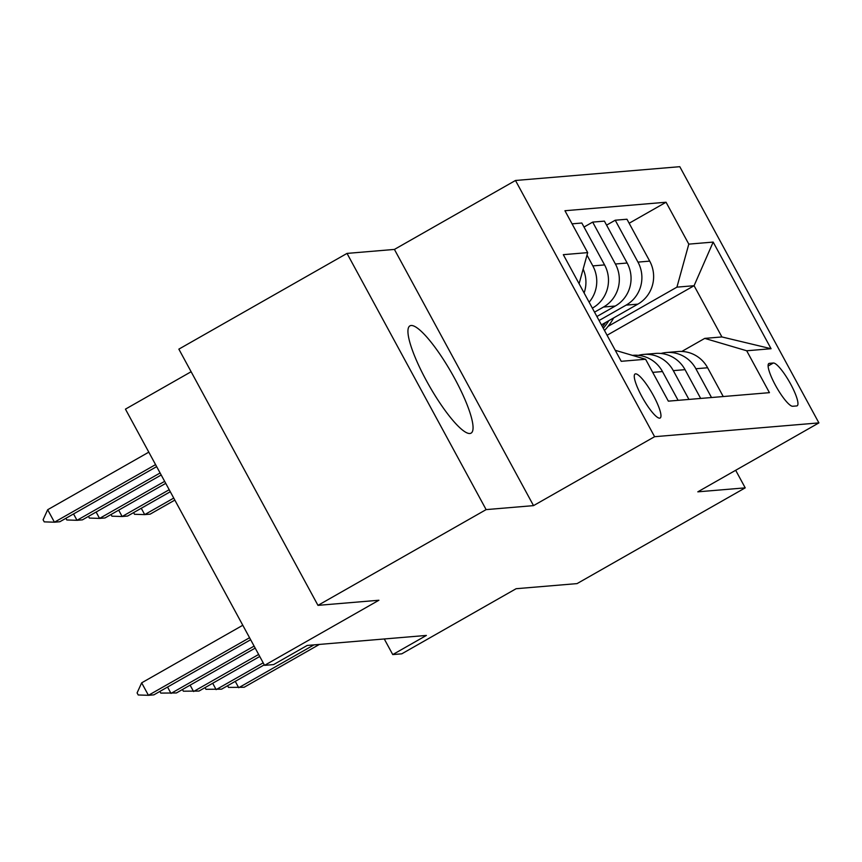 <?xml version="1.0" encoding="UTF-8"?>
<svg xmlns="http://www.w3.org/2000/svg" width="862" height="862" viewBox="0 0 862 862"><rect width="100%" height="100%" fill="white"/><g stroke="black" fill="none" stroke-linecap="round" stroke-linejoin="round"><path stroke-width="1.29" d="M469.822 433.511A61.73 12.887 60.3 0 0 471.04 433.144A61.73 12.887 60.3 0 0 453.153 375.713A61.73 12.887 60.3 0 0 411.174 325.491A61.73 12.887 60.3 0 0 409.956 325.847A61.73 12.887 60.3 0 0 427.843 383.278A61.73 12.887 60.3 0 0 469.822 433.511M659.645 418.167A25.321 5.291 60.3 0 0 660.141 418.027A25.321 5.291 60.3 0 0 652.803 394.462A25.321 5.291 60.3 0 0 635.585 373.849A25.321 5.291 60.3 0 0 635.078 374A25.321 5.291 60.3 0 0 642.427 397.565A25.321 5.291 60.3 0 0 659.645 418.167M191.127 371.737L125.443 409.138L264.559 665.345L273.588 664.591L307.217 645.444L426.378 635.434L392.749 654.581L401.778 653.827L516.122 588.714L577.055 583.606L745.221 487.86L735.674 470.286M347.02 253.406L178.854 349.142L317.97 605.361L486.125 509.614L533.524 505.628L654.603 436.7L515.487 180.481L394.419 249.42L347.02 253.406L486.125 509.614M654.603 436.7L818.9 422.897L679.795 166.689L515.487 180.481M773.354 363.01L769.389 363.344A24.535 5.118 60.3 0 0 768.904 363.484A24.535 5.118 60.3 0 0 776.015 386.316A24.535 5.118 60.3 0 0 792.695 406.271L796.671 405.937A24.535 5.118 60.3 0 0 797.156 405.797A24.535 5.118 60.3 0 0 790.045 382.976A24.535 5.118 60.3 0 0 773.354 363.01L768.117 365.994M688.803 244.129L713.176 242.082L771.07 348.722L746.697 350.769L704.75 338.389L721.903 336.945L694.082 285.71L676.929 287.143L688.803 244.129L666.057 202.236L564.944 210.727L587.69 252.62L579.102 283.738M615.242 350.295L645.595 359.26L668.341 401.153L769.443 392.663L746.697 350.769M645.595 359.26L621.222 361.307L563.317 254.667L587.69 252.62M264.559 665.345L378.903 600.243L317.97 605.361M818.9 422.897L697.821 491.836L745.221 487.86M384.269 638.968L392.749 654.581M607.074 335.253L694.082 285.71L713.176 242.082M704.75 338.389L681.81 351.459M608.098 326.342L676.929 287.143M601.439 324.877L637.848 304.146A31.657 30.816 -94.8 0 0 649.711 261.121L626.965 219.228L615.231 220.219L606.579 225.144M599.068 320.524L626.114 305.126A31.657 30.816 -94.8 0 0 637.977 262.113L615.231 220.219M596.892 316.505L615.274 306.032A31.657 30.816 -94.8 0 0 627.148 263.018L604.402 221.125L592.668 222.105L584.016 227.04M594.532 312.152L603.54 307.023A31.657 30.816 -94.8 0 0 615.414 264.009L592.668 222.105M592.345 308.133L592.711 307.928A31.657 30.816 -94.8 0 0 604.574 264.914L581.828 223.021L572.066 223.84M723.24 396.542L707.616 367.762A31.657 30.816 -94.8 0 0 678.06 351.534L666.326 352.515A31.657 30.816 -94.8 0 0 660.949 353.474M666.057 202.236L629.152 223.247M711.506 397.522L695.882 368.753A31.657 30.816 -94.8 0 0 666.326 352.515M700.677 398.438L685.042 369.658A31.657 30.816 -94.8 0 0 655.486 353.431L643.752 354.411A31.657 30.816 -94.8 0 0 638.376 355.359M688.932 399.418L673.308 370.638A31.657 30.816 -94.8 0 0 643.752 354.411M678.103 400.334L662.479 371.554A31.657 30.816 -94.8 0 0 632.923 355.327L632.406 355.37M589.123 302.185A31.657 30.816 -94.8 0 0 592.841 265.895L587 255.13M584.113 292.961A31.657 30.816 -94.8 0 0 583.143 269.106M721.903 336.945L771.07 348.722M533.524 505.628L394.419 249.42M235.251 681.368L238.709 687.725L313.983 644.873M319.393 644.42L244.118 687.273L228.495 687.402L227.59 685.732M613.669 317.906A60.545 58.939 85.2 0 1 604.488 330.502M605.598 322.507A60.545 58.939 85.2 0 1 602.495 326.817M603.292 328.303A60.545 58.939 -94.8 0 0 608.798 320.675M141.26 508.257L144.708 514.614L150.128 514.161L174.835 500.1M173.736 498.085L144.708 514.614L134.504 514.291L133.599 512.621M212.688 683.264L216.136 689.622L263.19 662.835M264.278 664.839L221.556 689.169L205.932 689.298L205.027 687.628M190.114 685.161L193.573 691.518L258.643 654.463M259.742 656.478L198.982 691.065L183.358 691.195L182.453 689.525M167.551 687.057L170.999 693.414L254.107 646.101M255.195 648.105L176.419 692.962L160.795 693.091L159.879 691.421M118.687 510.153L122.145 516.51L127.565 516.058L170.288 491.728M169.2 489.724L122.145 516.51L111.931 516.187L111.026 514.517M96.124 512.05L99.572 518.407L104.992 517.954L165.741 483.356M164.653 481.352L99.572 518.407L89.368 518.073L88.463 516.413M73.55 513.946L77.009 520.303L82.418 519.851L161.205 474.994M160.106 472.979L77.009 520.303L66.794 519.969L65.889 518.299M141.659 682.844L137.09 692.908L138.222 694.977L148.436 695.311L141.659 682.844L242.793 625.262M250.648 639.733L153.845 694.858L148.436 695.311L249.56 637.729M148.803 452.151L47.669 509.733L54.435 522.2L59.855 521.736L156.658 466.622M155.569 464.618L54.435 522.2L44.231 521.866L43.1 519.786L47.669 509.733M626.114 305.126L637.848 304.146M603.54 307.023L615.274 306.032M637.977 262.113L649.711 261.121M695.882 368.753L707.616 367.762M673.308 370.638L685.042 369.658M615.414 264.009L627.148 263.018M652.706 372.373L662.479 371.554M592.841 265.895L604.574 264.914M768.527 363.829L769.389 363.344"/></g></svg>
